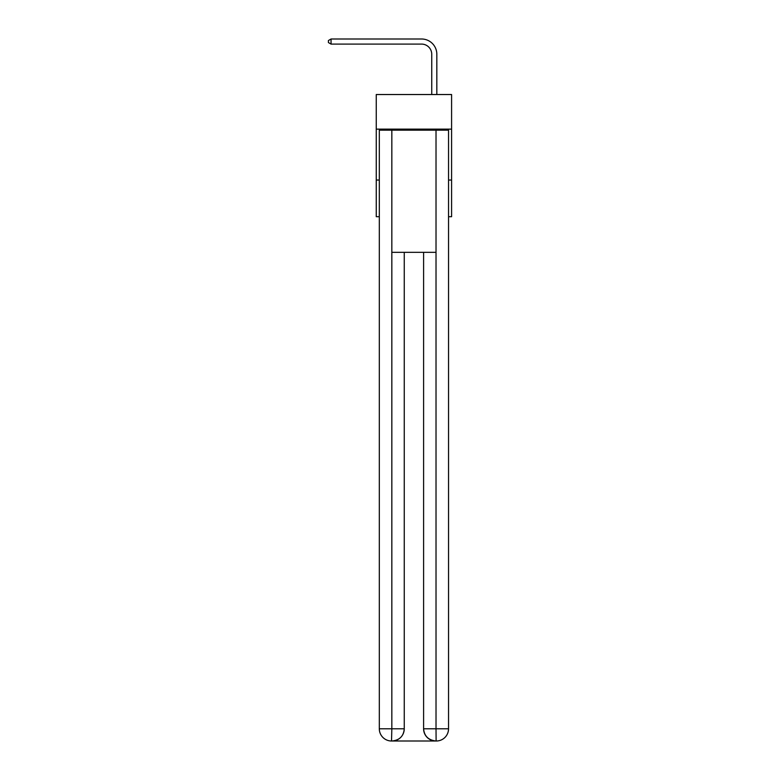 <?xml version="1.0" encoding="UTF-8"?>
<svg xmlns="http://www.w3.org/2000/svg" width="780" height="780" viewBox="0 0 780 780"><rect width="100%" height="100%" fill="white"/><g stroke="black" fill="none" stroke-linecap="round" stroke-linejoin="round"><path stroke-width="1.17" d="M451.591 129.139L451.591 94.526L376.252 94.526L376.252 129.139L451.591 129.139L451.591 216.694L448.539 216.694M379.314 180.043L376.252 180.043L376.252 129.139M451.591 180.043L448.539 180.043M376.252 180.043L376.252 216.694L379.314 216.694M431.74 94.526L431.74 54.268A10.179 10.179 0 0 0 421.561 44.09L331.052 44.09L328.409 42.559L328.409 40.531L331.052 39L421.561 39A15.268 15.268 0 0 1 436.829 54.268L436.829 94.526M391.531 741A12.217 12.217 0 0 1 379.314 728.783L391.833 728.783L391.531 741A12.217 12.217 0 0 1 379.314 728.783L379.314 130.162L391.833 130.162L391.833 252.33L436.02 252.33L436.02 130.162L391.833 130.162M436.02 130.162L448.539 130.162L448.539 728.783A12.217 12.217 0 0 1 436.322 741L435.815 741A12.217 12.217 0 0 1 423.598 728.783L423.598 252.33L423.598 728.783C424.223 735.989 428.288 740.054 435.815 741L391.823 741M404.255 252.33L404.255 728.783A12.217 12.217 0 0 1 392.038 741C399.594 740.21 403.66 736.135 404.255 728.783L404.255 252.33M423.598 728.783L436.02 728.783L436.108 741M431.74 54.268A10.179 10.179 0 0 0 421.561 44.09A10.179 10.179 0 0 1 431.74 54.268A10.179 10.179 0 0 0 421.561 44.09A10.179 10.179 0 0 1 431.74 54.268A10.179 10.179 0 0 0 421.561 44.09A10.179 10.179 0 0 1 431.74 54.268A10.179 10.179 0 0 0 421.561 44.09A10.179 10.179 0 0 1 431.74 54.268A10.179 10.179 0 0 0 421.561 44.09A10.179 10.179 0 0 1 431.74 54.268A10.179 10.179 0 0 0 421.561 44.09A10.179 10.179 0 0 1 431.74 54.268A10.179 10.179 0 0 0 421.561 44.09A10.179 10.179 0 0 1 431.74 54.268A10.179 10.179 0 0 0 421.561 44.09A10.179 10.179 0 0 1 431.74 54.268A10.179 10.179 0 0 0 421.561 44.09A10.179 10.179 0 0 1 431.74 54.268A10.179 10.179 0 0 0 421.561 44.09A10.179 10.179 0 0 1 431.74 54.268A10.179 10.179 0 0 0 421.561 44.09A10.179 10.179 0 0 1 431.74 54.268A10.179 10.179 0 0 0 421.561 44.09A10.179 10.179 0 0 1 431.74 54.268A10.179 10.179 0 0 0 421.561 44.09A10.179 10.179 0 0 1 431.74 54.268A10.179 10.179 0 0 0 421.561 44.09A10.179 10.179 0 0 1 431.74 54.268A10.179 10.179 0 0 0 421.561 44.09A10.179 10.179 0 0 1 431.74 54.268A10.179 10.179 0 0 0 421.561 44.09A10.179 10.179 0 0 1 431.74 54.268A10.179 10.179 0 0 0 421.561 44.09A10.179 10.179 0 0 1 431.74 54.268A10.179 10.179 0 0 0 421.561 44.09A10.179 10.179 0 0 1 431.74 54.268A10.179 10.179 0 0 0 421.561 44.09A10.179 10.179 0 0 1 431.74 54.268A10.179 10.179 0 0 0 421.561 44.09A10.179 10.179 0 0 1 431.74 54.268A10.179 10.179 0 0 0 421.561 44.09M331.052 44.09L331.052 39L421.561 39M404.255 728.783L391.833 728.783L391.833 252.33M436.02 252.33L436.02 728.783L448.539 728.783"/></g></svg>
